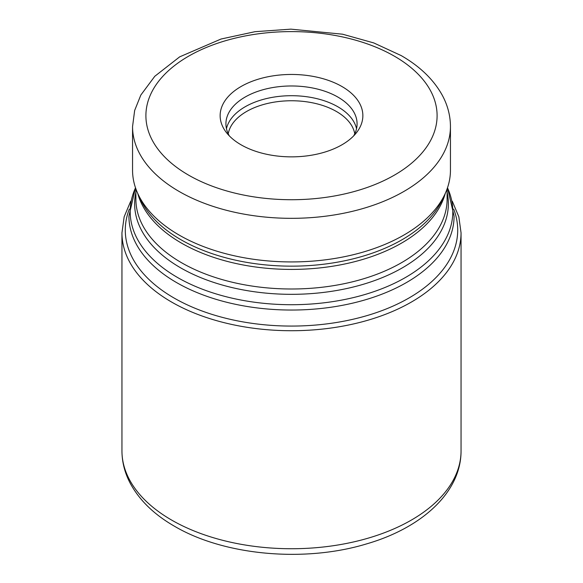 <?xml version="1.0" encoding="UTF-8"?>
<svg xmlns="http://www.w3.org/2000/svg" width="583" height="583" viewBox="0 0 583 583"><rect width="100%" height="100%" fill="white"/><g stroke="black" fill="none" stroke-linecap="round" stroke-linejoin="round"><path stroke-width="0.87" d="M179.105 235.051A158.948 91.771 0 0 0 332.755 258.786A158.948 91.771 0 0 0 445.099 193.782A158.948 91.771 0 0 0 450.448 170.163L450.448 126.562A158.948 91.771 180 0 1 352.329 211.345A158.948 91.771 180 0 1 179.105 191.45A158.948 91.771 180 0 1 179.003 191.392A158.948 91.771 180 0 1 132.552 126.562L132.552 170.163A158.948 91.771 0 0 0 137.901 193.782A158.948 91.771 0 0 0 179.105 235.051M241.041 86.524A71.366 41.204 0 0 0 226.357 132.479A71.366 41.204 0 0 0 341.959 144.795A71.366 41.204 0 0 0 356.643 132.479A71.366 41.204 0 0 0 331.967 81.722A71.366 41.204 0 0 0 241.041 86.524M353.67 135.89A65.58 37.866 0 0 0 357.08 123.836A65.58 37.866 0 0 0 316.598 88.856A65.58 37.866 0 0 0 245.122 97.062A65.58 37.866 0 0 0 225.92 123.836A65.58 37.866 0 0 0 229.33 135.89M354.763 133.813A63.583 36.707 0 0 0 312.874 102.892A63.583 36.707 0 0 0 246.543 111.506A63.583 36.707 0 0 0 228.237 133.813M171.613 520.065A169.551 97.886 0 0 0 356.381 541.286A169.551 97.886 0 0 0 461.051 450.848C461.197 492.307 421.735 527.885 366.794 543.83C304.807 562.784 224.222 555.643 174.375 526.179C154.152 514.549 139.454 500.272 130.264 483.336C124.777 472.944 122.007 462.115 121.949 450.848A169.551 97.886 0 0 0 171.613 520.065M452.284 201.201L458.836 216.774L461.051 232.843A169.551 97.886 180 0 1 356.381 323.274A169.551 97.886 180 0 1 171.613 302.06A169.551 97.886 180 0 1 121.949 232.843L121.949 450.848M453.683 209.115A166.213 95.962 180 0 1 371.626 314.186A166.213 95.962 180 0 1 173.974 297.971A166.213 95.962 180 0 1 129.317 209.115M447.511 187.741L454.077 216.184A162.577 93.863 180 0 1 353.713 302.898A162.577 93.863 180 0 1 176.54 282.551A162.577 93.863 180 0 1 176.467 282.515A162.577 93.863 180 0 1 128.923 216.184L135.489 187.741M135.518 187.806A161.323 93.142 0 0 0 177.356 277.391A161.323 93.142 0 0 0 177.429 277.435A161.323 93.142 0 0 0 371.903 292.323A161.323 93.142 0 0 0 447.482 187.806M447.11 192.346A156.863 90.562 180 0 1 360.564 285.08A156.863 90.562 180 0 1 180.577 267.801A156.863 90.562 180 0 1 135.89 192.346M135.89 188.87L135.89 199.153A155.61 89.84 0 0 0 181.466 262.685A155.61 89.84 0 0 0 351.053 282.157A155.61 89.84 0 0 0 447.11 199.153L447.11 188.87M445.244 193.461A155.61 89.84 180 0 1 339.721 264.995A155.61 89.84 180 0 1 181.466 243.104A155.61 89.84 180 0 1 137.756 193.461M137.901 193.782L140.35 199.087A156.419 90.307 0 0 0 180.898 239.7A156.419 90.307 0 0 0 332.099 263.057A156.419 90.307 0 0 0 442.65 199.087L445.099 193.782M188.447 175.046A145.597 84.061 0 0 0 188.542 175.104A145.597 84.061 0 0 0 394.407 175.126A145.597 84.061 0 0 0 394.553 56.274A145.597 84.061 180 0 0 394.458 56.223A145.597 84.061 180 0 0 188.593 56.194A145.597 84.061 180 0 0 188.447 175.046M226.459 128.705A65.58 37.866 180 0 1 245.122 106.798A65.58 37.866 180 0 1 312.641 97.725A65.58 37.866 180 0 1 356.541 128.705M130.716 201.201L124.164 216.774L121.949 232.843M461.051 232.843L461.051 450.848M132.552 126.562L134.658 110.457L140.838 95.044L154.794 76.278L179.651 56.864L221.059 39.025L255.041 31.686L290.902 29.15L342.564 34.2L373.739 42.916L401.133 55.56C419.775 66.273 433.453 79.434 442.162 95.044C447.635 105.093 450.397 115.602 450.448 126.562"/></g></svg>
